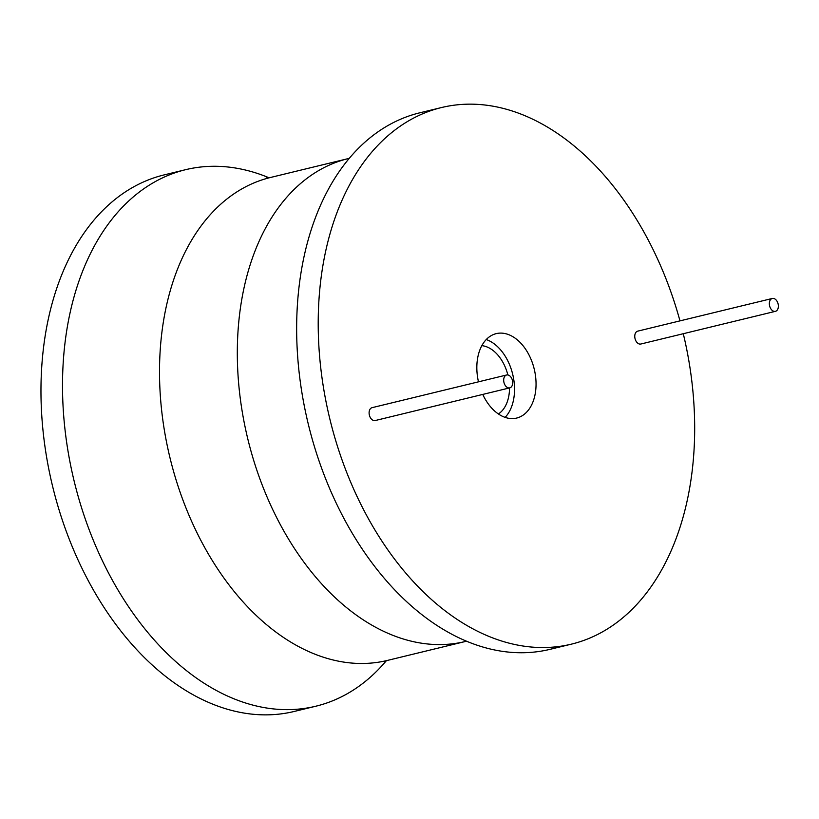 <?xml version="1.0" encoding="UTF-8"?>
<svg xmlns="http://www.w3.org/2000/svg" width="819" height="819" viewBox="0 0 819 819"><rect width="100%" height="100%" fill="white"/><g stroke="black" fill="none" stroke-linecap="round" stroke-linejoin="round"><path stroke-width="1.23" d="M679.975 320.874A276.054 181.798 76.4 0 0 441.298 107.596A276.054 181.798 76.4 0 0 331.664 426.197A276.054 181.798 76.4 0 0 571.59 644.103A276.054 181.798 76.4 0 0 683.281 333.712M772.297 298.464L637.714 331.142A6.624 4.361 76.4 0 0 635.083 338.79A6.624 4.361 76.4 0 0 640.837 344.021L775.419 311.333A6.624 4.361 76.4 0 0 778.05 303.695A6.624 4.361 76.4 0 0 772.297 298.464A6.624 4.361 76.4 0 0 769.665 306.111A6.624 4.361 76.4 0 0 775.419 311.333M506.633 374.989L372.051 407.678A6.624 4.361 76.4 0 0 369.42 415.325A6.624 4.361 76.4 0 0 375.174 420.546L509.756 387.868A6.624 4.361 76.4 0 0 512.387 380.221A6.624 4.361 76.4 0 0 506.633 374.989A6.624 4.361 76.4 0 0 504.002 382.637A6.624 4.361 76.4 0 0 509.756 387.868M482.76 394.42A43.427 28.604 76.4 0 0 516.697 418.048A43.427 28.604 76.4 0 0 533.937 367.926A43.427 28.604 76.4 0 0 496.191 333.64A43.427 28.604 76.4 0 0 478.47 381.828M441.298 107.596L419.768 112.817A276.054 181.798 76.4 0 0 342.373 167.127A276.054 181.798 76.4 0 0 310.135 431.429A276.054 181.798 76.4 0 0 456.378 636.568A276.054 181.798 76.4 0 0 550.051 649.334L571.59 644.103M386.322 660.738A276.054 181.798 -103.6 0 1 315.878 706.203A276.054 181.798 -103.6 0 1 75.962 488.288A276.054 181.798 -103.6 0 1 185.596 169.687A276.054 181.798 -103.6 0 1 269.041 177.784M315.878 706.203L294.349 711.424A276.054 181.798 -103.6 0 1 54.423 493.519A276.054 181.798 -103.6 0 1 164.056 174.918L185.596 169.687M507.862 374.959A36.067 23.751 76.4 0 0 507.749 374.498A36.067 23.751 76.4 0 0 481.818 345.659M505.128 417.373A43.427 28.604 76.4 0 0 512.407 373.157A43.427 28.604 76.4 0 0 486.23 339.547M498.402 413.964A36.067 23.751 76.4 0 0 509.51 387.93M465.356 641.492L387.551 660.39A248.444 163.616 -103.6 0 1 171.621 464.271A248.444 163.616 -103.6 0 1 270.29 177.528L348.095 158.63A248.444 163.616 76.4 0 0 249.426 445.372A248.444 163.616 76.4 0 0 465.356 641.492L466.615 641.236M348.095 158.63L349.324 158.282M270.29 177.528L266.718 177.958M387.551 660.39L384.172 661.639"/></g></svg>
